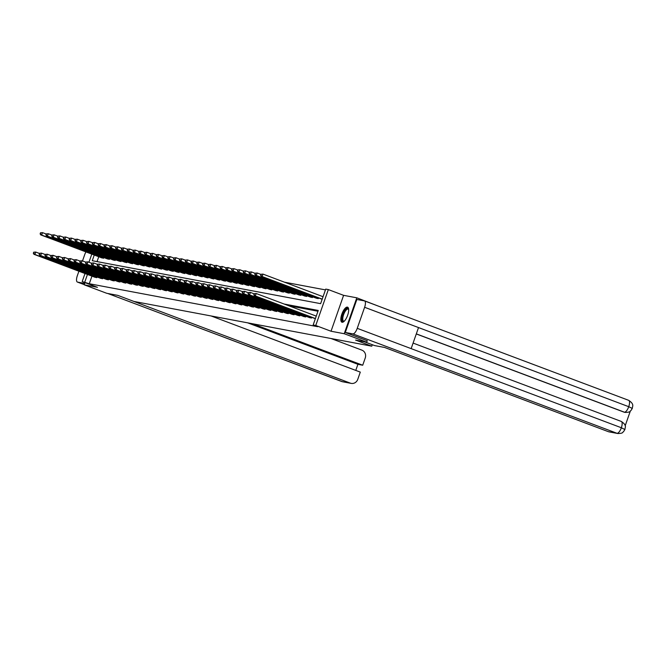 <?xml version="1.0" encoding="UTF-8"?>
<svg xmlns="http://www.w3.org/2000/svg" width="666" height="666" viewBox="0 0 666 666"><rect width="100%" height="100%" fill="white"/><g stroke="black" fill="none" stroke-linecap="round" stroke-linejoin="round"><path stroke-width="1" d="M347.402 307.118A8.034 2.914 -69.4 0 0 341.933 313.902A8.034 2.914 -69.4 0 0 341.924 322.202A8.034 2.914 -69.4 0 0 342.099 322.252A8.034 2.914 -69.4 0 0 347.569 315.476A8.034 2.914 -69.4 0 0 347.585 307.168A8.034 2.914 -69.4 0 0 347.402 307.118M94.247 255.036L92.266 260.706L320.629 303.654L325.724 289.094L328.33 289.585L315.751 325.491L313.153 325L318.248 310.448L284.149 304.029M379.204 306.435L356.801 297.819L343.598 295.338L328.33 289.585M325.449 289.893L284.449 282.184M624.525 429.354L621.361 427.747A6.335 2.298 -69.4 0 1 616.991 433.283A6.177 5.744 100.7 0 0 617.882 433.533L609.199 431.901A6.177 5.744 -79.3 0 1 608.299 431.651L616.991 433.283L352.872 333.882L345.296 332.459L367.307 340.742L366.691 342.174L344.23 333.724L356.801 297.819M85.023 282.634L84.249 284.832L97.452 287.312L82.184 281.568L84.998 273.518M366.691 342.174L355.602 340.093L371.778 346.178L133.966 301.457L117.799 295.371L106.71 293.281L84.249 284.832M371.778 346.178L372.286 344.713M98.743 256.726L97.036 261.605M101.407 257.725L103.596 258.25L103.846 257.551M107.209 258.816L109.399 259.34L109.649 258.641M113.012 259.906L115.201 260.439L115.451 259.732M118.806 260.997L121.004 261.53L121.254 260.822M124.609 262.088L126.806 262.62L127.048 261.913M130.411 263.178L132.609 263.711L132.85 263.003M136.214 264.269L138.411 264.802L138.653 264.094M142.016 265.359L144.214 265.892L144.455 265.193M147.819 266.458L150.017 266.983L150.258 266.283M153.621 267.549L155.819 268.073L156.06 267.374M159.424 268.639L161.622 269.164L161.863 268.465M165.226 269.73L167.424 270.254L167.666 269.555M171.029 270.821L173.218 271.345L173.468 270.646M176.831 271.911L179.021 272.436L179.271 271.736M182.634 273.002L184.823 273.526L185.073 272.827M188.436 274.092L190.626 274.617L190.876 273.917M194.239 275.183L196.428 275.716L196.678 275.008M200.041 276.273L202.231 276.806L202.481 276.099M205.844 277.364L208.033 277.897L208.283 277.189M211.646 278.455L213.836 278.987L214.086 278.28M217.449 279.545L219.638 280.078L219.888 279.37M223.243 280.636L225.441 281.169L225.691 280.469M229.046 281.735L231.244 282.259L231.485 281.56M234.848 282.825L237.046 283.35L237.287 282.65M240.651 283.916L242.849 284.44L243.09 283.741M246.453 285.006L248.651 285.531L248.893 284.832M252.256 286.097L254.454 286.621L254.695 285.922M258.058 287.188L260.256 287.712L260.498 287.013M263.861 288.278L266.059 288.803L266.3 288.103M269.663 289.369L271.861 289.893L272.103 289.194M275.466 290.459L277.655 290.992L277.905 290.284M281.268 291.55L283.458 292.083L283.708 291.375M287.071 292.64L289.26 293.173L289.51 292.466M292.874 293.731L295.063 294.264L295.313 293.556M298.676 294.822L300.865 295.354L301.115 294.647M304.479 295.912L306.668 296.445L306.918 295.737M310.281 297.011L312.471 297.536L312.72 296.836M316.084 298.102L318.273 298.626L318.523 297.927M91.95 276.132L89.277 283.741L317.64 326.69L313.153 325M317.973 311.238L288.644 305.727M94.605 277.131L96.803 277.664L97.045 276.956M100.408 278.221L102.606 278.754L102.847 278.047M106.21 279.312L108.408 279.845L108.65 279.137M112.013 280.403L114.211 280.935L114.452 280.236M117.815 281.502L120.013 282.026L120.255 281.327M123.618 282.592L125.807 283.117L126.057 282.417M129.42 283.683L131.61 284.207L131.86 283.508M135.223 284.773L137.412 285.298L137.662 284.598M141.025 285.864L143.215 286.388L143.465 285.689M146.828 286.954L149.018 287.479L149.267 286.78M152.631 288.045L154.82 288.569L155.07 287.87M158.433 289.136L160.623 289.66L160.872 288.961M164.236 290.226L166.425 290.759L166.675 290.051M170.038 291.317L172.228 291.85L172.477 291.142M175.832 292.407L178.03 292.94L178.28 292.232M181.635 293.498L183.833 294.031L184.074 293.323M187.437 294.588L189.635 295.121L189.877 294.414M193.24 295.679L195.438 296.212L195.679 295.504M199.042 296.778L201.24 297.302L201.482 296.603M204.845 297.869L207.043 298.393L207.284 297.694M210.647 298.959L212.845 299.484L213.087 298.784M216.45 300.05L218.648 300.574L218.889 299.875M222.253 301.14L224.45 301.665L224.692 300.965M228.055 302.231L230.245 302.755L230.494 302.056M233.858 303.321L236.047 303.846L236.297 303.147M239.66 304.412L241.85 304.936L242.099 304.237M245.463 305.503L247.652 306.027L247.902 305.328M251.265 306.593L253.455 307.126L253.704 306.418M257.068 307.684L259.257 308.216L259.507 307.509M262.87 308.774L265.06 309.307L265.309 308.599M268.673 309.865L270.862 310.398L271.112 309.69M274.475 310.955L276.665 311.488L276.914 310.781M280.269 312.046L282.467 312.579L282.717 311.879M286.072 313.145L288.27 313.669L288.511 312.97M291.875 314.235L294.072 314.76L294.314 314.061M297.677 315.326L299.875 315.851L300.116 315.151M303.48 316.417L305.677 316.941L305.919 316.242M309.282 317.507L311.48 318.032L311.721 317.332M343.598 295.338L331.027 331.235L344.23 333.724M331.027 331.235L315.751 325.491M89.277 283.741L82.184 281.568M88.944 262.246L91.8 254.112M87.454 274.442L84.79 282.051M33.641 252.214L33.675 253.255L33.641 252.214L35.714 252.048L34.865 254.47L96.195 277.547M33.675 253.255L34.865 254.47L33.933 254.295L95.171 277.356M34.008 252.281L35.714 252.048L39.394 253.43M33.3 253.18L33.933 254.295M40.435 232.809L40.468 233.841L40.435 232.809L42.507 232.642L41.658 235.065L40.734 234.89L101.965 257.95M46.195 234.024L42.507 232.642L40.809 232.875M102.997 258.142L41.658 235.065L40.468 233.841M40.734 234.89L40.093 233.774M344.164 321.278A6.951 2.522 110.6 0 1 344.131 321.295A6.951 2.522 110.6 0 1 342.232 317.257A6.951 2.522 110.6 0 1 346.203 309.049A6.951 2.522 110.6 0 1 348.643 309.307A6.951 2.522 110.6 0 1 348.659 309.34M348.668 309.507A6.435 2.331 -69.4 0 0 348.185 309.099A6.435 2.331 -69.4 0 0 346.595 309.657A6.435 2.331 -69.4 0 0 343.173 316.084A6.435 2.331 -69.4 0 0 343.648 321.154A6.435 2.331 -69.4 0 0 344.28 321.162M347.968 307.417A7.984 2.897 -69.4 0 0 346.312 308.175A7.984 2.897 -69.4 0 0 342.174 315.734A7.984 2.897 -69.4 0 0 342.382 322.269M127.972 299.2L350.333 383.133A6.177 5.744 100.7 0 0 351.232 383.391A6.177 5.744 100.7 0 0 357.767 379.345L360.298 372.111L211.08 315.959M85.947 251.906A6.335 2.298 -69.4 0 0 84.707 254.645L82.509 260.922M84.307 284.665L77.389 282.059A6.335 2.298 -69.4 0 1 77.331 275.699L78.904 271.22M77.389 282.059A6.335 2.298 -69.4 0 0 77.531 282.101L84.732 283.45M355.777 370.413L357.908 364.319L362.712 365.226L365.243 357.992A6.177 5.744 100.7 0 0 361.888 350.141L330.944 338.495M362.712 365.226L252.497 323.743M357.908 364.319L247.694 322.844M364.394 341.741L374.567 345.571L384.607 347.461L608.299 431.651M352.872 333.882A6.335 2.298 -69.4 0 0 357.242 328.338L411.147 348.626L418.523 327.572L364.618 307.284L357.242 328.338M364.618 307.284A6.335 2.298 -69.4 0 0 364.56 300.924A6.335 2.298 -69.4 0 0 364.427 300.89L356.851 299.467L345.296 332.459M625.158 425.857L630.294 411.188M625.024 412.379A6.177 5.744 -79.3 0 1 624.775 412.337A6.177 5.744 -79.3 0 1 623.875 412.088L416.283 333.957M623.875 412.088L624.775 412.337M416.317 333.874L624.375 412.179A6.335 2.298 -69.4 0 0 628.737 406.693L631.917 408.258M39.444 253.305L39.477 254.345L39.444 253.305L41.517 253.138L40.668 255.561L101.998 278.638M39.477 254.345L40.668 255.561L39.735 255.386L100.974 278.446M39.81 253.371L41.517 253.138L45.196 254.52M39.103 254.27L39.735 255.386M45.246 254.395L45.28 255.436L45.246 254.395L47.319 254.229L46.47 256.651L107.8 279.728M45.28 255.436L46.47 256.651L45.538 256.477L106.776 279.537M45.613 254.462L47.319 254.229L50.999 255.619M44.905 255.361L45.538 256.477M46.237 233.899L46.27 234.94L46.237 233.899L48.31 233.733L47.461 236.155L46.537 235.98L107.767 259.041M51.998 235.115L48.31 233.733L46.612 233.966M108.799 259.232L47.461 236.155L46.27 234.94M46.537 235.98L45.896 234.865M52.04 234.99L52.073 236.03L52.04 234.99L54.113 234.823L53.263 237.246L52.331 237.071L113.57 260.131M57.8 236.205L54.113 234.823L52.414 235.056M114.602 260.323L53.263 237.246L52.073 236.03M52.331 237.071L51.698 235.955M51.049 255.486L51.082 256.527L51.049 255.486L53.122 255.319L52.273 257.742L113.603 280.819M51.082 256.527L52.273 257.742L51.34 257.567L112.579 280.627M51.415 255.553L53.122 255.319L56.801 256.71M50.708 256.46L51.34 257.567M56.851 256.577L56.876 257.617L56.851 256.577L58.924 256.41L58.075 258.841L119.405 281.909M56.876 257.617L58.075 258.841L57.143 258.666L118.381 281.718M57.218 256.643L58.924 256.41L62.604 257.8M56.51 257.551L57.143 258.666M62.654 257.667L62.679 258.708L62.654 257.667L64.727 257.501L63.878 259.931L125.208 283M62.679 258.708L63.878 259.931L62.945 259.757L124.184 282.809M63.02 257.742L64.727 257.501L68.407 258.891M62.313 258.641L62.945 259.757M57.842 236.08L57.875 237.121L57.842 236.08L59.915 235.914L59.066 238.336L58.133 238.162L119.372 261.222M63.603 237.296L59.915 235.914L58.217 236.147M120.404 261.413L59.066 238.336L57.875 237.121M58.133 238.162L57.501 237.046M63.645 237.171L63.678 238.212L63.645 237.171L65.718 237.004L64.868 239.427L63.936 239.252L125.175 262.312M69.406 238.386L65.718 237.004L64.019 237.238M126.207 262.504L64.868 239.427L63.678 238.212M63.936 239.252L63.303 238.137M69.447 238.261L69.48 239.302L69.447 238.261L71.52 238.095L70.671 240.518L69.739 240.343L130.977 263.403M75.2 239.477L71.52 238.095L69.822 238.328M132.01 263.594L70.671 240.518L69.48 239.302M69.739 240.343L69.106 239.227M68.448 258.758L68.481 259.798L68.448 258.758L70.529 258.591L69.68 261.022L131.011 284.091M68.481 259.798L69.68 261.022L68.748 260.847L129.987 283.899M68.823 258.833L70.529 258.591L74.209 259.981M68.115 259.732L68.748 260.847M75.25 239.352L75.283 240.393L75.25 239.352L77.323 239.186L76.473 241.608L75.541 241.433L136.78 264.494M81.002 240.576L77.323 239.186L75.624 239.419M137.812 264.685L76.473 241.608L75.283 240.393M75.541 241.433L74.908 240.326M74.251 259.848L74.284 260.889L74.251 259.848L76.332 259.682L75.474 262.113L136.813 285.19M74.284 260.889L75.474 262.113L74.55 261.938L135.789 284.99M74.625 259.923L76.332 259.682L80.012 261.072M73.918 260.822L74.55 261.938M81.052 240.443L81.086 241.483L81.052 240.443L83.125 240.276L82.276 242.699L81.344 242.524L142.582 265.584M86.805 241.666L83.125 240.276L81.427 240.509M143.606 265.776L82.276 242.699L81.086 241.483M81.344 242.524L80.711 241.417M80.053 260.939L80.087 261.979L80.053 260.939L82.126 260.772L81.277 263.203L142.616 286.28M80.087 261.979L81.277 263.203L80.353 263.028L141.592 286.08M80.428 261.014L82.126 260.772L85.814 262.163M79.72 261.913L80.353 263.028M86.855 241.533L86.888 242.574L86.855 241.533L88.928 241.367L88.079 243.798L87.146 243.623L148.385 266.675M92.607 242.757L88.928 241.367L87.221 241.6M149.409 266.866L88.079 243.798L86.888 242.574M87.146 243.623L86.513 242.507M85.856 262.029L85.889 263.07L85.856 262.029L87.929 261.863L87.079 264.294L148.418 287.371M85.889 263.07L87.079 264.294L86.155 264.119L147.394 287.171M86.23 262.104L87.929 261.863L91.617 263.253M85.514 263.003L86.155 264.119M92.657 242.624L92.691 243.664L92.657 242.624L94.73 242.457L93.881 244.888L92.949 244.713L154.187 267.765M98.41 243.848L94.73 242.457L93.024 242.699M155.211 267.957L93.881 244.888L92.691 243.664M92.949 244.713L92.316 243.598M91.658 263.12L91.692 264.161L91.658 263.12L93.731 262.962L92.882 265.384L154.221 288.461M91.692 264.161L92.882 265.384L91.958 265.21L153.188 288.27M92.033 263.195L93.731 262.962L97.419 264.344M91.317 264.094L91.958 265.21M98.46 243.714L98.493 244.755L98.46 243.714L100.533 243.548L99.684 245.979L98.751 245.804L159.99 268.856M104.212 244.938L100.533 243.548L98.826 243.789M161.014 269.056L99.684 245.979L98.493 244.755M98.751 245.804L98.118 244.688M97.461 264.219L97.494 265.259L97.461 264.219L99.534 264.052L98.685 266.475L160.023 289.552M97.494 265.259L98.685 266.475L97.76 266.3L158.991 289.36M97.835 264.285L99.534 264.052L103.222 265.434M97.119 265.185L97.76 266.3M104.262 244.805L104.287 245.846L104.262 244.805L106.335 244.638L105.486 247.069L104.554 246.895L165.792 269.946M110.015 246.029L106.335 244.638L104.629 244.88M166.816 270.146L105.486 247.069L104.287 245.846M104.554 246.895L103.921 245.779M103.263 265.309L103.297 266.35L103.263 265.309L105.336 265.143L104.487 267.565L165.826 290.642M103.297 266.35L104.487 267.565L103.555 267.391L164.793 290.451M103.638 265.376L105.336 265.143L109.024 266.525M102.922 266.275L103.555 267.391M110.065 245.896L110.09 246.936L110.065 245.896L112.138 245.729L111.289 248.16L110.356 247.985L171.595 271.037M115.817 247.119L112.138 245.729L110.431 245.97M172.619 271.237L111.289 248.16L110.09 246.936M110.356 247.985L109.724 246.87M109.066 266.4L109.099 267.441L109.066 266.4L111.139 266.233L110.29 268.656L171.628 291.733M109.099 267.441L110.29 268.656L109.357 268.481L170.596 291.541M109.44 266.467L111.139 266.233L114.827 267.615M108.724 267.366L109.357 268.481M115.859 246.986L115.892 248.027L115.859 246.986L117.94 246.828L117.091 249.25L116.159 249.076L177.397 272.136M121.62 248.21L117.94 246.828L116.234 247.061M178.421 272.327L117.091 249.25L115.892 248.027M116.159 249.076L115.526 247.96M114.868 267.491L114.902 268.531L114.868 267.491L116.941 267.324L116.092 269.747L177.431 292.824M114.902 268.531L116.092 269.747L115.16 269.572L176.398 292.632M115.243 267.557L116.941 267.324L120.629 268.706M114.527 268.456L115.16 269.572M121.662 248.077L121.695 249.117L121.662 248.077L123.743 247.919L122.885 250.341L121.961 250.166L183.2 273.226M127.422 249.3L123.743 247.919L122.036 248.152M184.224 273.418L122.885 250.341L121.695 249.117M121.961 250.166L121.329 249.051M120.671 268.581L120.704 269.622L120.671 268.581L122.744 268.415L121.895 270.837L183.233 293.914M120.704 269.622L121.895 270.837L120.962 270.662L182.201 293.723M121.046 268.648L122.744 268.415L126.423 269.797M120.33 269.547L120.962 270.662M127.464 249.176L127.497 250.216L127.464 249.176L129.537 249.009L128.688 251.432L127.764 251.257L189.002 274.317M133.225 250.391L129.537 249.009L127.839 249.242M190.026 274.509L128.688 251.432L127.497 250.216M127.764 251.257L127.131 250.141M126.473 269.672L126.507 270.712L126.473 269.672L128.546 269.505L127.697 271.928L189.036 295.005M126.507 270.712L127.697 271.928L126.765 271.753L188.003 294.813M126.848 269.738L128.546 269.505L132.226 270.887M126.132 270.637L126.765 271.753M133.267 250.266L133.3 251.307L133.267 250.266L135.34 250.1L134.49 252.522L133.566 252.347L194.805 275.408M139.028 251.482L135.34 250.1L133.641 250.333M195.829 275.599L134.49 252.522L133.3 251.307M133.566 252.347L132.934 251.232M132.276 270.762L132.309 271.803L132.276 270.762L134.349 270.596L133.5 273.018L194.83 296.095M132.309 271.803L133.5 273.018L132.567 272.844L193.806 295.904M132.651 270.829L134.349 270.596L138.029 271.986M131.935 271.736L132.567 272.844M139.069 251.357L139.102 252.397L139.069 251.357L141.142 251.19L140.293 253.613L139.369 253.438L200.599 276.498M144.83 252.572L141.142 251.19L139.444 251.423M201.631 276.69L140.293 253.613L139.102 252.397M139.369 253.438L138.728 252.322M138.078 271.853L138.112 272.894L138.078 271.853L140.151 271.686L139.302 274.117L200.632 297.186M138.112 272.894L139.302 274.117L138.37 273.942L199.609 296.994M138.445 271.919L140.151 271.686L143.831 273.077M137.737 272.827L138.37 273.942M144.872 252.447L144.905 253.488L144.872 252.447L146.945 252.281L146.095 254.703L145.171 254.529L206.402 277.589M150.633 253.663L146.945 252.281L145.246 252.514M207.434 277.78L146.095 254.703L144.905 253.488M145.171 254.529L144.53 253.413M143.881 272.943L143.914 273.984L143.881 272.943L145.954 272.777L145.105 275.208L206.435 298.276M143.914 273.984L145.105 275.208L144.172 275.033L205.411 298.085M144.247 273.018L145.954 272.777L149.634 274.167M143.54 273.917L144.172 275.033M150.674 253.538L150.707 254.579L150.674 253.538L152.747 253.371L151.898 255.794L150.966 255.619L212.204 278.679M156.435 254.753L152.747 253.371L151.049 253.604M213.237 278.871L151.898 255.794L150.707 254.579M150.966 255.619L150.333 254.504M149.684 274.034L149.717 275.075L149.684 274.034L151.756 273.868L150.907 276.298L212.238 299.367M149.717 275.075L150.907 276.298L149.975 276.124L211.214 299.176M150.05 274.109L151.756 273.868L155.436 275.258M149.342 275.008L149.975 276.124M156.477 254.628L156.51 255.669L156.477 254.628L158.55 254.462L157.7 256.885L156.768 256.71L218.007 279.77M162.238 255.852L158.55 254.462L156.851 254.695M219.039 279.961L157.7 256.885L156.51 255.669M156.768 256.71L156.135 255.594M155.486 275.125L155.511 276.165L155.486 275.125L157.559 274.958L156.71 277.389L218.04 300.466M155.511 276.165L156.71 277.389L155.777 277.214L217.016 300.266M155.852 275.2L157.559 274.958L161.239 276.348M155.145 276.099L155.777 277.214M162.279 255.719L162.313 256.76L162.279 255.719L164.352 255.553L163.503 257.975L162.571 257.8L223.809 280.861M168.04 256.943L164.352 255.553L162.654 255.786M224.842 281.052L163.503 257.975L162.313 256.76M162.571 257.8L161.938 256.693M161.289 276.215L161.314 277.256L161.289 276.215L163.361 276.049L162.512 278.48L223.843 301.556M161.314 277.256L162.512 278.48L161.58 278.305L222.819 301.357M161.655 276.29L163.361 276.049L167.041 277.439M160.947 277.189L161.58 278.305M168.082 256.81L168.115 257.85L168.082 256.81L170.155 256.643L169.306 259.074L168.373 258.899L229.612 281.951M173.834 258.033L170.155 256.643L168.456 256.876M230.644 282.143L169.306 259.074L168.115 257.85M168.373 258.899L167.74 257.784M167.091 277.306L167.116 278.346L167.091 277.306L169.164 277.139L168.315 279.57L229.645 302.647M167.116 278.346L168.315 279.57L167.382 279.395L228.621 302.447M167.457 277.381L169.164 277.139L172.844 278.53M166.75 278.28L167.382 279.395M173.884 257.9L173.918 258.941L173.884 257.9L175.957 257.734L175.108 260.165L174.176 259.99L235.414 283.042M179.637 259.124L175.957 257.734L174.259 257.975M236.447 283.233L175.108 260.165L173.918 258.941M174.176 259.99L173.543 258.874M172.885 278.396L172.919 279.437L172.885 278.396L174.967 278.238L174.117 280.661L235.448 303.738M172.919 279.437L174.117 280.661L173.185 280.486L234.424 303.546M173.26 278.471L174.967 278.238L178.646 279.62M172.552 279.37L173.185 280.486M179.687 258.991L179.72 260.031L179.687 258.991L181.76 258.824L180.911 261.255L179.978 261.08L241.217 284.132M185.439 260.215L181.76 258.824L180.061 259.066M242.241 284.324L180.911 261.255L179.72 260.031M179.978 261.08L179.345 259.965M178.688 279.495L178.721 280.536L178.688 279.495L180.769 279.329L179.912 281.751L241.25 304.828M178.721 280.536L179.912 281.751L178.988 281.576L240.226 304.637M179.062 279.562L180.769 279.329L184.449 280.711M178.355 280.461L178.988 281.576M185.489 260.081L185.523 261.122L185.489 260.081L187.562 259.915L186.713 262.346L185.781 262.171L247.019 285.223M191.242 261.305L187.562 259.915L185.856 260.156M248.043 285.423L186.713 262.346L185.523 261.122M185.781 262.171L185.148 261.055M184.49 280.586L184.524 281.626L184.49 280.586L186.563 280.419L185.714 282.842L247.053 305.919M184.524 281.626L185.714 282.842L184.79 282.667L246.029 305.727M184.865 280.652L186.563 280.419L190.251 281.801M184.157 281.551L184.79 282.667M191.292 261.172L191.325 262.213L191.292 261.172L193.365 261.005L192.516 263.436L191.583 263.261L252.822 286.313M197.044 262.396L193.365 261.005L191.658 261.247M253.846 286.513L192.516 263.436L191.325 262.213M191.583 263.261L190.951 262.146M190.293 281.676L190.326 282.717L190.293 281.676L192.366 281.51L191.517 283.932L252.855 307.009M190.326 282.717L191.517 283.932L190.593 283.758L251.831 306.818M190.667 281.743L192.366 281.51L196.054 282.892M189.952 282.642L190.593 283.758M197.094 262.262L197.128 263.303L197.094 262.262L199.167 262.096L198.318 264.527L197.386 264.352L258.624 287.404M202.847 263.486L199.167 262.096L197.461 262.337M259.648 287.604L198.318 264.527L197.128 263.303M197.386 264.352L196.753 263.236M196.095 282.767L196.129 283.808L196.095 282.767L198.168 282.6L197.319 285.023L258.658 308.1M196.129 283.808L197.319 285.023L196.395 284.848L257.625 307.908M196.47 282.834L198.168 282.6L201.856 283.982M195.754 283.733L196.395 284.848M202.897 263.353L202.93 264.394L202.897 263.353L204.97 263.195L204.121 265.617L203.188 265.443L264.427 288.503M208.649 264.577L204.97 263.195L203.263 263.428M265.451 288.694L204.121 265.617L202.93 264.394M203.188 265.443L202.556 264.327M201.898 283.858L201.931 284.898L201.898 283.858L203.971 283.691L203.122 286.114L264.46 309.19M201.931 284.898L203.122 286.114L202.198 285.939L263.428 308.999M202.273 283.924L203.971 283.691L207.659 285.073M201.557 284.823L202.198 285.939M208.699 264.452L208.724 265.493L208.699 264.452L210.772 264.285L209.923 266.708L208.991 266.533L270.23 289.593M214.452 265.667L210.772 264.285L209.066 264.519M271.253 289.785L209.923 266.708L208.724 265.493M208.991 266.533L208.358 265.418M207.7 284.948L207.734 285.989L207.7 284.948L209.773 284.782L208.924 287.204L270.263 310.281M207.734 285.989L208.924 287.204L207.992 287.029L269.231 310.09M208.075 285.015L209.773 284.782L213.461 286.164M207.359 285.914L207.992 287.029M214.502 265.543L214.527 266.583L214.502 265.543L216.575 265.376L215.726 267.799L214.793 267.624L276.032 290.684M220.255 266.758L216.575 265.376L214.868 265.609M277.056 290.875L215.726 267.799L214.527 266.583M214.793 267.624L214.161 266.508M213.503 286.039L213.536 287.079L213.503 286.039L215.576 285.872L214.727 288.295L276.065 311.372M213.536 287.079L214.727 288.295L213.794 288.12L275.033 311.18M213.878 286.105L215.576 285.872L219.264 287.262M213.162 287.013L213.794 288.12M220.296 266.633L220.329 267.674L220.296 266.633L222.377 266.467L221.528 268.889L220.596 268.714L281.835 291.775M226.057 267.849L222.377 266.467L220.671 266.7M282.859 291.966L221.528 268.889L220.329 267.674M220.596 268.714L219.963 267.599M219.305 287.129L219.339 288.17L219.305 287.129L221.378 286.963L220.529 289.394L281.868 312.462M219.339 288.17L220.529 289.394L219.597 289.219L280.836 312.271M219.68 287.196L221.378 286.963L225.066 288.353M218.964 288.103L219.597 289.219M226.099 267.724L226.132 268.764L226.099 267.724L228.18 267.557L227.322 269.98L226.398 269.805L287.637 292.865M231.86 268.939L228.18 267.557L226.473 267.79M288.661 293.057L227.322 269.98L226.132 268.764M226.398 269.805L225.766 268.689M225.108 288.22L225.141 289.26L225.108 288.22L227.181 288.053L226.332 290.484L287.67 313.553M225.141 289.26L226.332 290.484L225.399 290.309L286.638 313.361M225.483 288.286L227.181 288.053L230.861 289.444M224.767 289.194L225.399 290.309M231.901 268.814L231.935 269.855L231.901 268.814L233.974 268.648L233.125 271.07L232.201 270.895L293.44 293.956M237.662 270.03L233.974 268.648L232.276 268.881M294.464 294.147L233.125 271.07L231.935 269.855M232.201 270.895L231.568 269.78M230.911 289.31L230.944 290.351L230.911 289.31L232.983 289.144L232.134 291.575L293.473 314.643M230.944 290.351L232.134 291.575L231.202 291.4L292.441 314.452M231.285 289.385L232.983 289.144L236.663 290.534M230.569 290.284L231.202 291.4M237.704 269.905L237.737 270.945L237.704 269.905L239.777 269.738L238.928 272.161L238.003 271.986L299.242 295.046M243.465 271.12L239.777 269.738L238.078 269.971M300.266 295.238L238.928 272.161L237.737 270.945M238.003 271.986L237.362 270.871M236.713 290.401L236.746 291.442L236.713 290.401L238.786 290.234L237.937 292.665L299.267 315.742M236.746 291.442L237.937 292.665L237.004 292.491L298.243 315.542M237.088 290.476L238.786 290.234L242.466 291.625M236.372 291.375L237.004 292.491M243.506 270.995L243.54 272.036L243.506 270.995L245.579 270.829L244.73 273.251L243.806 273.077L305.036 296.137M249.267 272.219L245.579 270.829L243.881 271.062M306.069 296.328L244.73 273.251L243.54 272.036M243.806 273.077L243.165 271.969M242.516 291.492L242.549 292.532L242.516 291.492L244.589 291.325L243.739 293.756L305.07 316.833M242.549 292.532L243.739 293.756L242.807 293.581L304.046 316.633M242.882 291.566L244.589 291.325L248.268 292.715M242.174 292.466L242.807 293.581M249.309 272.086L249.342 273.127L249.309 272.086L251.382 271.919L250.533 274.35L249.608 274.176L310.839 297.227M255.07 273.31L251.382 271.919L249.683 272.153M311.871 297.419L250.533 274.35L249.342 273.127M249.608 274.176L248.967 273.06M248.318 292.582L248.351 293.623L248.318 292.582L250.391 292.416L249.542 294.847L310.872 317.923M248.351 293.623L249.542 294.847L248.609 294.672L309.848 317.724M248.684 292.657L250.391 292.416L254.071 293.806M247.977 293.556L248.609 294.672M255.111 273.177L255.145 274.217L255.111 273.177L257.184 273.01L256.335 275.441L255.403 275.266L316.641 298.318M260.872 274.4L257.184 273.01L255.486 273.251M317.674 298.51L256.335 275.441L255.145 274.217M255.403 275.266L254.77 274.151M254.121 293.673L254.154 294.713L254.121 293.673L256.194 293.515L255.344 295.937L315.409 318.548M254.154 294.713L255.344 295.937L254.412 295.762L315.359 318.698M254.487 293.748L256.194 293.515L316.258 316.117M253.779 294.647L254.412 295.762M260.914 274.267L260.947 275.308L260.914 274.267L262.987 274.101L262.138 276.532L261.205 276.357L322.153 299.292M323.06 296.711L262.987 274.101L261.288 274.342M322.211 299.134L262.138 276.532L260.947 275.308M261.205 276.357L260.572 275.241M95.679 277.364L95.971 276.548M96.046 277.497L96.329 276.69M103.122 257.284L102.839 258.083M102.764 257.143L102.481 257.958M77.531 282.101L84.316 284.648M107.784 293.481L341.65 381.501L350.333 383.133M341.375 381.402A6.335 2.298 -69.4 0 0 341.508 381.468A6.335 2.298 -69.4 0 0 341.65 381.501A6.177 5.744 100.7 0 0 342.549 381.751L107.709 293.473M617.882 433.533C624 433.283 622.036 432.301 623.509 431.735L624.958 429.403C624.708 427.63 627.597 425.674 621.295 421.436A6.335 2.298 -69.4 0 1 621.361 427.747L411.147 348.626M413.095 343.082L621.295 421.436A6.335 2.298 -69.4 0 0 621.153 421.395M418.523 327.572L628.737 406.693A6.335 2.298 -69.4 0 0 628.679 400.333A6.335 2.298 -69.4 0 0 628.538 400.291M101.482 278.455L101.773 277.647M101.848 278.588L102.131 277.78M107.284 279.545L107.567 278.738M107.651 279.678L107.934 278.871M108.924 258.375L108.641 259.174M108.566 258.233L108.283 259.049M114.727 259.465L114.444 260.264M114.369 259.324L114.086 260.14M113.087 280.636L113.37 279.828M113.453 280.769L113.736 279.961M118.889 281.726L119.172 280.919M119.256 281.86L119.539 281.052M124.692 282.817L124.975 282.009M125.058 282.95L125.341 282.143M120.529 260.556L120.246 261.363M120.171 260.414L119.888 261.23M126.332 261.646L126.049 262.454M125.974 261.505L125.691 262.321M132.134 262.737L131.851 263.545M131.776 262.604L131.493 263.411M130.494 283.907L130.777 283.1M130.861 284.041L131.144 283.233M137.937 263.828L137.654 264.635M137.579 263.694L137.296 264.502M136.297 284.998L136.58 284.191M136.663 285.131L136.938 284.324M143.739 264.918L143.456 265.726M143.381 264.785L143.09 265.592M142.099 286.089L142.382 285.281M142.466 286.222L142.74 285.414M149.542 266.009L149.259 266.816M149.184 265.876L148.893 266.683M147.902 287.179L148.185 286.372M148.26 287.312L148.543 286.505M155.345 267.099L155.061 267.907M154.978 266.966L154.695 267.774M153.704 288.278L153.988 287.462M154.062 288.403L154.346 287.595M161.147 268.19L160.864 268.997M160.781 268.057L160.498 268.864M159.507 289.369L159.79 288.553M159.865 289.494L160.148 288.694M166.95 269.28L166.666 270.088M166.583 269.147L166.3 269.955M165.31 290.459L165.593 289.643M165.667 290.584L165.951 289.785M172.752 270.371L172.469 271.179M172.386 270.238L172.103 271.045M171.112 291.55L171.395 290.734M171.47 291.683L171.753 290.875M178.555 271.462L178.272 272.269M178.188 271.328L177.905 272.136M176.915 292.64L177.198 291.825M177.273 292.774L177.556 291.966M184.357 272.56L184.074 273.36M183.991 272.419L183.708 273.235M182.717 293.731L183 292.923M183.075 293.864L183.358 293.057M190.151 273.651L189.877 274.45M189.793 273.51L189.51 274.325M188.52 294.822L188.803 294.014M188.878 294.955L189.161 294.147M195.954 274.742L195.671 275.541M195.596 274.6L195.313 275.416M194.322 295.912L194.605 295.105M194.68 296.045L194.963 295.238M201.756 275.832L201.473 276.64M201.398 275.691L201.115 276.507M200.116 297.003L200.408 296.195M200.483 297.136L200.766 296.328M207.559 276.923L207.276 277.73M207.201 276.781L206.918 277.597M205.919 298.093L206.202 297.286M206.285 298.226L206.568 297.419M213.361 278.013L213.078 278.821M213.003 277.88L212.72 278.688M211.721 299.184L212.004 298.376M212.088 299.317L212.371 298.51M219.164 279.104L218.881 279.911M218.806 278.971L218.523 279.778M217.524 300.274L217.807 299.467M217.89 300.408L218.173 299.6M224.966 280.195L224.683 281.002M224.609 280.061L224.325 280.869M223.326 301.365L223.61 300.557M223.693 301.498L223.976 300.691M230.769 281.285L230.486 282.093M230.411 281.152L230.128 281.959M229.129 302.456L229.412 301.648M229.495 302.589L229.778 301.781M236.572 282.376L236.288 283.183M236.214 282.242L235.93 283.05M234.931 303.554L235.215 302.739M235.298 303.679L235.581 302.872M242.374 283.466L242.091 284.274M242.016 283.333L241.733 284.141M240.734 304.645L241.017 303.829M241.1 304.77L241.375 303.971M248.177 284.557L247.894 285.364M247.819 284.424L247.527 285.231M246.537 305.736L246.82 304.92M246.903 305.861L247.178 305.061M253.979 285.647L253.696 286.455M253.621 285.514L253.33 286.322M252.339 306.826L252.622 306.01M252.697 306.959L252.98 306.152M259.782 286.738L259.499 287.546M259.415 286.605L259.132 287.412M258.142 307.917L258.425 307.101M258.5 308.05L258.783 307.242M265.584 287.829L265.301 288.636M265.218 287.695L264.935 288.511M263.944 309.007L264.227 308.2M264.302 309.141L264.585 308.333M271.387 288.927L271.104 289.727M271.02 288.786L270.737 289.602M269.747 310.098L270.03 309.29M270.105 310.231L270.388 309.424M277.189 290.018L276.906 290.817M276.823 289.877L276.54 290.692M275.549 311.189L275.832 310.381M275.907 311.322L276.19 310.514M282.992 291.109L282.709 291.916M282.625 290.967L282.342 291.783M281.352 312.279L281.635 311.472M281.71 312.412L281.993 311.605M288.786 292.199L288.511 293.007M288.428 292.058L288.145 292.874M287.154 313.37L287.437 312.562M287.512 313.503L287.795 312.695M294.588 293.29L294.314 294.097M294.23 293.157L293.947 293.964M292.957 314.46L293.24 313.653M293.315 314.593L293.598 313.786M300.391 294.38L300.108 295.188M300.033 294.247L299.75 295.055M298.759 315.551L299.042 314.743M299.117 315.684L299.4 314.876M306.194 295.471L305.91 296.278M305.836 295.338L305.552 296.145M304.553 316.641L304.845 315.834M304.92 316.775L305.203 315.967M311.996 296.561L311.713 297.369M311.638 296.428L311.355 297.236M310.356 317.732L310.639 316.924M310.722 317.865L311.005 317.058M317.799 297.652L317.515 298.46M317.441 297.519L317.158 298.326M351.232 383.391L342.549 381.751M625.274 412.429C631.385 412.179 629.428 411.197 630.902 410.631L632.342 408.316C632.142 406.568 634.914 404.453 628.679 400.333L364.56 300.924"/></g></svg>
